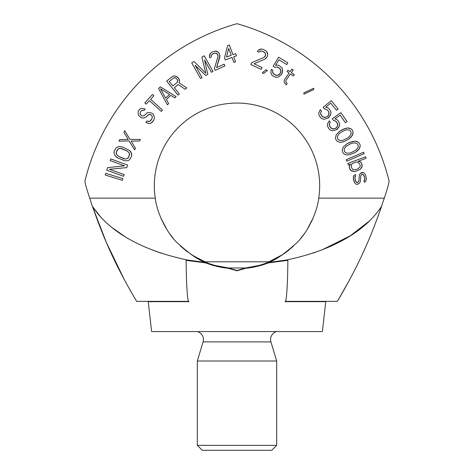 <?xml version="1.0" encoding="UTF-8"?>
<svg xmlns="http://www.w3.org/2000/svg" width="474" height="474" viewBox="0 0 474 474"><rect width="100%" height="100%" fill="white"/><g stroke="black" fill="none" stroke-linecap="round" stroke-linejoin="round"><path stroke-width="0.71" d="M245.538 267.976L237 270.476L228.462 267.976C221.056 267.223 213.727 265.422 206.463 262.572L187.603 260.042C132.933 248.583 105.032 226.015 92.317 206.101L89.675 198.144A496.675 496.675 0 0 1 85.581 184.842A434.628 434.628 0 0 1 84.882 181.252A434.628 434.628 0 0 0 85.581 184.842A496.675 496.675 0 0 0 89.675 198.144L155.259 198.144A82.672 82.672 0 0 1 237 103.065A82.672 82.672 0 0 1 318.741 198.144C317.195 211.629 308.527 231.318 296.89 242.735C283.849 254.36 274.541 260.783 268.954 261.992L267.537 262.572C260.279 265.422 252.944 267.223 245.538 267.976L228.462 267.976C221.056 267.223 213.727 265.422 206.463 262.572L205.046 261.992C199.436 260.765 190.127 254.348 177.11 242.735C165.491 231.33 156.811 211.659 155.259 198.144A82.672 82.672 0 0 1 237 103.065A82.672 82.672 0 0 1 318.741 198.144L384.325 198.144A496.675 496.675 0 0 0 388.419 184.842A434.628 434.628 0 0 0 389.118 181.252A217.317 217.317 0 0 0 237 23.7A217.317 217.317 0 0 0 84.882 181.252A217.317 217.317 0 0 1 237 23.7A217.317 217.317 0 0 1 389.118 181.252A434.628 434.628 0 0 1 388.419 184.842A496.675 496.675 0 0 1 384.325 198.144L378.068 216.304L384.325 198.144L318.741 198.144C317.195 211.629 308.527 231.318 296.89 242.735C283.849 254.36 274.541 260.783 268.954 261.992L267.537 262.572C260.279 265.422 252.944 267.223 245.538 267.976L237 270.476L228.462 267.976L215.273 265.511L228.462 267.976L245.538 267.976L258.828 265.481L245.538 267.976M187.609 260.629L187.603 260.042C132.933 248.583 105.032 226.015 92.317 206.101C103.61 238.049 114.441 263.805 136.631 301.369L129.947 289.91L136.631 301.369L188.593 301.369L136.631 301.369C114.441 263.805 103.61 238.049 92.317 206.101L106.36 242.451L124.384 279.802L106.36 242.451L92.317 206.101L89.675 198.144L155.259 198.144C156.811 211.659 165.491 231.33 177.11 242.735C190.127 254.348 199.436 260.765 205.046 261.992L201.823 261.992L187.603 260.042L187.609 260.629M150.969 301.677L150.933 301.369L150.969 301.677M323.067 301.369L323.031 301.677L323.067 301.369L285.407 301.369L337.37 301.369C359.677 263.597 370.514 237.705 381.683 206.101C368.95 226.015 341.144 248.554 286.397 260.042L286.391 260.629L286.397 260.042L267.537 262.572L272.177 261.992L268.954 261.992L272.177 261.992L286.397 260.042C341.144 248.554 368.95 226.015 381.683 206.101L381.665 206.131M160.941 218.147L161.895 220.297L160.941 218.147M164.531 225.535L166.107 228.278L164.531 225.535M169.651 233.694L173.407 238.564L169.651 233.694M180.316 245.923L187.366 251.86L180.316 245.923M190.915 254.378L204.116 261.595L190.915 254.378M269.398 261.802L282.024 255.077L269.398 261.802L204.602 261.802M283.991 253.762L288.915 250.082L283.991 253.762M300.392 238.813L301.701 237.201L300.392 238.813M311.341 221.909L312.763 218.84L311.341 221.909M313.059 218.141L307.069 229.623L313.059 218.141M304.332 233.718L300.569 238.594L304.332 233.718M293.578 246.024L286.64 251.854L293.578 246.024M283.061 254.396L267.111 262.738L283.061 254.396M207.162 262.845L192.77 255.587L180.641 246.225L192.77 255.587L207.162 262.845M173.579 238.778L169.811 233.913L173.579 238.778M167.097 229.884L160.941 218.141L167.097 229.884M364.808 248.886L362.337 254.289L364.808 248.886M285.407 301.369L337.37 301.369L349.51 279.998L337.37 301.369C359.677 263.597 370.514 237.705 381.683 206.101M92.922 207.085L101.62 218.147L92.922 207.085M111.876 227.461L124.502 236.283L111.876 227.461M151.846 249.81L160.941 253.11L151.846 249.81M313.059 253.11L315.417 252.298L313.059 253.11M369.951 220.606L350.292 235.785L322.296 249.751L350.333 235.762L369.998 220.552M122.908 178.615L105.773 173.336L105.246 175.048L122.381 180.327L122.908 178.615L105.773 173.336L105.246 175.048L122.381 180.327L122.908 178.615M109.464 169.259L126.718 167.606L127.642 165.076L110.797 158.932L110.187 160.615L124.52 165.847L107.622 167.636L106.703 170.16L123.542 176.304L124.158 174.622L109.464 169.259L126.718 167.606L127.642 165.076L110.797 158.932L110.187 160.615L124.52 165.847L107.622 167.636L106.703 170.16L123.542 176.304L124.158 174.622L109.464 169.259M113.961 152.575L115.046 155.697L116.189 156.876L117.795 157.943L124.858 160.846L128.383 160.485L129.574 159.714L131.535 156.337L131.808 154.82L130.723 151.698L129.58 150.519L122.766 147.07L119.276 146.46L116.195 147.681L114.234 151.058L113.961 152.575L115.046 155.697L117.795 157.943L124.858 160.846L128.383 160.485L129.574 159.714L131.535 156.337L131.612 153.416L129.58 150.519L122.766 147.07L119.276 146.46L116.195 147.681L114.234 151.058L113.961 152.575M117.309 149.831L119.223 148.409L120.509 148.338L127.228 151.082L129.284 153.007L129.603 154.139L128.46 157.564L127.613 158.488L125.26 159.057L118.541 156.313L116.486 154.388L116.166 153.256L117.309 149.831L119.223 148.409L122.025 148.706L127.228 151.082L129.284 153.007L129.603 154.139L129.455 155.389L127.613 158.488L125.26 159.057L123.75 158.689L118.541 156.313L116.486 154.388L116.32 152.006L118.156 148.907L120.509 148.338L122.025 148.706L127.228 151.082L129.284 153.007L129.455 155.389L127.613 158.488L125.26 159.057L123.75 158.689L118.541 156.313L116.486 154.388L116.32 152.006L117.309 149.831M140.417 139.409L129.947 139.397L124.757 130.688L123.88 132.258L128.181 139.433L119.809 139.563L118.938 141.133L129.076 140.962L134.604 149.855L135.475 148.285L131.18 141.104L139.546 140.979L140.417 139.409L129.947 139.397L124.757 130.688L123.88 132.258L128.181 139.433L119.809 139.563L118.938 141.133L129.076 140.962L134.604 149.855L135.475 148.285L131.18 141.104L139.546 140.979L140.417 139.409M145.145 109.02L142.307 108.315L140.665 108.552L139.445 109.494L138.088 111.846L138.42 115.141L140.642 117.256L142.028 117.961L143.966 117.961L146.336 116.782L148.481 114.661L150.904 114.661L152.338 116.539L151.953 118.891L149.44 121.48L146.904 121.012L145.796 122.428L149.239 123.601L151.058 123.127L153.754 120.301L154.506 117.481L153.209 114.187L151.704 113.013L148.196 112.545L146.863 113.013L144.534 115.372L142.532 116.077L141.442 115.609L140.126 114.198L140.328 112.083L141.436 110.667L142.289 110.199L144.043 110.43L145.145 109.02L142.307 108.315L140.665 108.552L139.445 109.494L138.088 111.846L138.42 115.141L140.642 117.256L142.028 117.961L143.966 117.961L146.336 116.782L148.481 114.661L150.904 114.661L152.338 116.539L151.953 118.891L149.44 121.48L146.904 121.012L145.796 122.428L149.239 123.601L151.058 123.127L152.278 122.185L153.754 120.301L154.506 117.481L153.209 114.187L151.704 113.013L148.196 112.545L146.863 113.013L144.534 115.372L142.532 116.077L141.442 115.609L140.126 114.198L140.328 112.083L141.436 110.667L142.289 110.199L144.043 110.43L145.145 109.02M144.801 102.87L146.211 104.15L149.429 100.618L161.273 111.402L162.481 110.081L150.637 99.291L153.854 95.754L152.444 94.474L144.801 102.87L146.211 104.15L149.429 100.618L161.273 111.402L162.481 110.081L150.637 99.291L153.854 95.754L152.444 94.474L144.801 102.87M158.571 88.49L167.375 104.825L168.679 103.599L166.415 99.445L170.764 95.351L174.776 97.869L176.079 96.637L160.313 86.855L158.571 88.49L167.375 104.825L168.679 103.599L166.415 99.445L170.764 95.351L174.776 97.869L176.079 96.637L160.313 86.855L158.571 88.49M169.502 94.445L165.586 98.13L160.49 88.786L169.502 94.445L165.586 98.13L160.49 88.786L169.502 94.445L165.586 98.13L160.49 88.786L169.502 94.445M178.23 84.526L185.115 89.272L186.744 87.963L179.148 82.808L179.605 81.463L178.858 78.637L176.956 76.741L175.297 76.113L173.65 75.97L172.246 76.61L166.658 81.101L177.892 95.078L179.291 93.953L174.272 87.708L178.23 84.526L185.115 89.272L186.744 87.963L179.148 82.808L179.605 81.463L179.344 79.715L177.904 77.446L175.297 76.113L173.65 75.97L172.246 76.61L166.658 81.101L177.892 95.078L179.291 93.953L174.272 87.708L178.23 84.526L174.272 87.708M172.838 85.924L169.254 81.469L173.674 77.908L175.558 77.866L177.223 79.46L177.72 81.51L177.264 82.369L172.838 85.924L169.254 81.469L173.674 77.908L174.616 77.647L175.558 77.866L177.223 79.46L177.709 80.539L177.264 82.369L172.838 85.924L169.254 81.469L173.674 77.908L174.616 77.647L175.558 77.866L177.223 79.46L177.709 80.539L177.264 82.369L172.838 85.924M211.463 72.291L213.022 71.408L204.205 55.802L201.865 57.123L205.84 73.274L194.056 61.531L191.715 62.852L200.532 78.465L202.096 77.582L195.152 65.294L205.74 75.526L207.819 74.353L204.519 60.002L211.463 72.291L213.022 71.408L204.205 55.802L201.865 57.123L205.84 73.274L194.056 61.531L191.715 62.852L200.532 78.465L202.096 77.582L195.152 65.294L205.74 75.526L207.819 74.353L204.519 60.002L211.463 72.291M215.19 70.383L224.96 65.88L224.161 64.15L216.565 67.652L219.9 55.612L219.213 53.408L218.301 52.152L215.172 51.074L212.299 51.974L210.563 53.195L209.348 56.276L209.715 57.787L211.072 57.164L211.629 54.806L213.91 53.331L215.427 53.052L216.565 53.372L217.904 54.854L217.999 56.489L214.39 68.653L215.19 70.383L224.96 65.88L224.161 64.15L216.565 67.652L219.835 56.904L219.533 54.101L218.301 52.152L216.577 51.263L215.172 51.074L212.299 51.974L210.563 53.195L209.792 54.392L209.348 56.276L209.715 57.787L211.072 57.164L211.629 54.806L213.91 53.331L215.427 53.052L216.565 53.372L217.904 54.854L217.999 56.489L214.39 68.653L215.19 70.383M224.504 57.792L225.304 59.937L232.023 57.437L233.883 62.444L235.566 61.816L233.706 56.815L236.502 55.772L235.708 53.627L232.906 54.67L229.315 45.012L227.638 45.64L224.504 57.792L225.304 59.937L232.023 57.437L233.883 62.444L235.566 61.816L233.706 56.815L236.502 55.772L235.708 53.627L232.906 54.67L229.315 45.012L227.638 45.64L224.504 57.792M228.699 48.502L231.223 55.292L226.465 57.064L228.699 48.502L231.223 55.292L226.465 57.064L228.699 48.502L231.223 55.292L226.465 57.064L228.699 48.502M250.859 64.535L261.186 69.388L262.045 67.563L254.017 63.783L264.972 59.102L266.062 58.272L267.04 56.945L267.786 54.611L266.524 51.334L263.828 49.622L261.648 49.041L258.318 50.161L257.346 51.488L258.78 52.164L261.073 51.008L263.828 51.856L265.09 52.898L265.606 54.03L265.316 56.133L264.054 57.33L251.724 62.704L250.859 64.535L261.186 69.388L262.045 67.563L254.017 63.783L264.972 59.102L267.04 56.945L267.786 54.611L267.324 52.608L266.524 51.334L263.828 49.622L261.648 49.041L260.155 49.237L258.318 50.161L257.346 51.488L258.78 52.164L261.073 51.008L263.828 51.856L265.09 52.898L265.606 54.03L265.316 56.133L264.054 57.33L251.724 62.704L250.859 64.535M267.431 70.502L266.038 69.749L262.252 72.765L263.645 73.517L267.431 70.502L266.038 69.749L262.252 72.765L263.645 73.517L267.431 70.502M276.763 66.982L278.054 67.296L280.549 69.293L280.845 71.847L280.063 73.737L277.983 75.313L275.459 75.194L272.965 73.197L272.574 72.012L272.876 70.3L271.258 69.311L270.921 72.895L271.638 74.756L272.781 75.929L275.969 77.404L277.954 77.191L281.201 74.91L282.563 71.473L282.593 69.595L281.876 67.735L279.109 65.572L277.545 65.092L275.56 65.299L278.937 59.777L286.776 64.571L287.831 62.841L278.641 57.224L273.154 66.2L275.05 67.355L276.763 66.982L279.678 68.292L280.94 70.484L280.484 73.049L277.983 75.313L275.459 75.194L272.965 73.197L272.574 72.012L272.876 70.3L271.258 69.311L270.921 72.895L271.638 74.756L272.781 75.929L275.969 77.404L277.954 77.191L281.201 74.91L282.048 73.529L282.593 69.595L281.876 67.735L279.109 65.572L277.545 65.092L275.56 65.299L278.937 59.777L286.776 64.571L287.831 62.841L278.641 57.224L273.154 66.2L275.05 67.355L276.763 66.982L279.678 68.292L280.94 70.484L280.484 73.049L279.156 74.608L276.751 75.508L273.836 74.205L272.574 72.012M286.118 82.298L285.804 81.09L286.249 79.91L290.444 73.962L293.293 75.97L294.224 74.649L291.374 72.641L293.24 69.992L291.943 69.08L290.082 71.722L288.008 70.265L287.078 71.586L289.146 73.049L284.483 79.662L284.068 81.35L284.382 82.559L286.249 84.864L287.179 83.543L286.118 82.298L285.804 81.09L286.249 79.91L290.444 73.962L293.293 75.97L294.224 74.649L291.374 72.641L293.24 69.992L291.943 69.08L290.082 71.722L288.008 70.265L287.078 71.586L289.146 73.049L284.483 79.662L284.068 81.35L284.382 82.559L286.249 84.864L287.179 83.543L286.118 82.298L285.804 81.09L286.249 79.91L290.444 73.962M313.699 88.253L303.81 92.88L303.958 94.119L313.847 89.491L313.699 88.253L303.81 92.88L303.958 94.119L313.847 89.491L313.699 88.253M326.284 109.233L328.601 111.437L329.086 112.676L328.518 115.182L327.149 116.705L324.666 117.499L322.326 116.545L320.637 113.837L320.667 112.587L321.52 111.07L320.317 109.601L318.812 112.871L318.872 114.868L320.756 117.825L322.071 118.796L324.015 119.258L327.836 118.186L330.26 115.395L330.917 113.636L330.858 111.645L328.968 108.682L327.653 107.711L325.709 107.248L330.728 103.16L336.534 110.288L338.104 109.008L331.296 100.654L323.144 107.296L324.542 109.02L326.284 109.233L328.601 111.437L329.086 112.676L328.518 115.182L327.777 116.195L326.011 117.226L323.44 117.274L322.326 116.545L320.637 113.837L320.667 112.587L321.52 111.07L320.317 109.601L318.812 112.871L318.872 114.868L320.756 117.825L322.071 118.796L324.015 119.258L327.836 118.186L329.092 117.167L330.917 113.636L330.858 111.645L328.968 108.682L327.653 107.711L325.709 107.248L330.728 103.16L336.534 110.288L338.104 109.008L331.296 100.654L323.144 107.296L324.542 109.02L326.284 109.233L328.601 111.437L329.057 113.926L327.777 116.195L326.011 117.226L323.44 117.274L321.123 115.075L320.667 112.587M335.248 120.858L336.309 121.67L337.784 124.502L337.026 126.961L335.545 128.371L333.009 128.975L330.745 127.85L329.27 125.018L329.394 123.773L330.36 122.328L329.276 120.769L327.522 123.915L327.427 125.912L329.086 129.005L330.325 130.072L332.227 130.682L336.119 129.906L338.744 127.305L339.532 125.604L339.627 123.607L337.968 120.515L336.73 119.442L334.828 118.838L340.142 115.141L345.392 122.689L347.051 121.534L340.901 112.688L332.262 118.69L333.53 120.509L335.248 120.858L337.393 123.228L337.784 124.502L337.026 126.961L335.545 128.371L334.371 128.804L331.806 128.661L330.745 127.85L329.27 125.018L329.394 123.773L330.36 122.328L329.276 120.769L327.522 123.915L327.427 125.912L329.086 129.005L330.325 130.072L332.227 130.682L336.119 129.906L337.447 128.981L339.532 125.604L339.627 123.607L337.968 120.515L336.73 119.442L334.828 118.838L340.142 115.141L345.392 122.689L347.051 121.534L340.901 112.688L332.262 118.69L333.53 120.509L335.248 120.858L337.393 123.228L337.66 125.746L336.208 127.909L334.371 128.804L331.806 128.661L329.661 126.285L329.394 123.773M339.799 131.15L336.256 134.705L335.444 138.118L336.06 139.966L337.375 141.4L339.224 142.153L340.753 142.354L343.674 141.738L348.716 139.143L351.187 136.956L352.822 134.154L353.071 132.175L352.455 130.326L351.139 128.892L349.291 128.146L347.762 127.939L344.841 128.555L339.799 131.15L336.256 134.705L335.444 138.118L336.06 139.966L337.375 141.4L339.224 142.153L340.753 142.354L343.674 141.738L348.716 139.143L352.259 135.588L353.071 132.175L352.455 130.326L351.139 128.892L347.762 127.939L342.933 129.307L339.799 131.15M345.641 129.923L348.378 129.781L349.557 130.19L350.707 131.351L351.163 132.927L350.95 134.154L349.498 136.476L347.566 137.981L342.868 140.375L340.136 140.511L338.957 140.103L337.802 138.941L337.352 137.371L337.565 136.139L339.017 133.816L340.948 132.311L345.641 129.923L348.378 129.781L349.557 130.19L350.707 131.351L351.163 132.927L350.95 134.154L349.498 136.476L347.566 137.981L342.868 140.375L340.136 140.511L338.957 140.103L337.802 138.941L337.352 137.371L337.565 136.139L339.017 133.816L340.948 132.311L345.641 129.923L348.378 129.781L349.557 130.19L350.707 131.351L351.163 132.927L350.95 134.154L349.498 136.476L347.566 137.981L342.868 140.375L340.136 140.511L338.957 140.103L337.802 138.941L337.352 137.371L337.565 136.139L339.017 133.816L340.948 132.311L345.641 129.923M347.057 143.74L343.253 147.011L342.192 150.359L342.661 152.243L343.863 153.772L345.647 154.66L347.158 154.98L350.12 154.589L355.346 152.385L357.971 150.394L359.819 147.722L360.21 145.767L359.742 143.883L358.54 142.354L356.756 141.459L355.245 141.139L352.283 141.53L347.057 143.74L343.253 147.011L342.192 150.359L342.661 152.243L343.863 153.772L345.647 154.66L347.158 154.98L350.12 154.589L355.346 152.385L359.15 149.109L360.21 145.767L359.742 143.883L358.54 142.354L355.245 141.139L350.327 142.141L347.057 143.74M352.982 142.958L355.719 143.03L356.863 143.527L357.923 144.771L358.255 146.371L357.947 147.58L356.324 149.79L351.744 152.385L349.421 153.167L346.684 153.096L345.54 152.598L344.48 151.354L344.148 149.754L344.456 148.54L346.079 146.336L350.659 143.74L352.982 142.958L355.719 143.03L356.863 143.527L357.923 144.771L358.255 146.371L357.947 147.58L356.324 149.79L351.744 152.385L349.421 153.167L346.684 153.096L345.54 152.598L344.48 151.354L344.148 149.754L344.456 148.54L346.079 146.336L350.659 143.74L352.982 142.958L355.719 143.03L356.863 143.527L357.923 144.771L358.255 146.371L357.947 147.58L356.324 149.79L351.744 152.385L349.421 153.167L346.684 153.096L345.54 152.598L344.48 151.354L344.148 149.754L344.456 148.54L346.079 146.336L350.659 143.74L352.982 142.958M364.216 153.665L363.588 152.213L346.121 159.72L346.749 161.178L364.216 153.665L363.588 152.213L346.121 159.72L346.749 161.178L364.216 153.665M361.781 167.363L362.136 164.863L361.466 163.08L360.039 161.587L358.19 161.267L366.135 158.275L365.578 156.787L347.786 163.494L348.343 164.976L350.618 164.123L349.279 166.315L349.35 167.648L350.843 170.468L354.279 171.547L355.903 171.274L360.335 169.265L362.201 166.19L361.466 163.08L360.637 162.037L358.19 161.267L366.135 158.275L365.578 156.787L347.786 163.494L348.343 164.976L350.618 164.123L349.439 165.58L349.35 167.648L350.019 169.425L351.939 171.073L354.279 171.547L355.903 171.274L360.335 169.265L361.781 167.363M352.508 163.406L356.294 161.984L357.651 162.144L359.57 163.797L360.24 165.574L359.932 167.044L357.994 168.791L355.725 169.645L353.604 169.769L352.514 169.165L351.24 166.931L351.595 164.431L352.508 163.406L356.294 161.984L357.651 162.144L359.57 163.797L360.24 165.574L359.932 167.044L357.994 168.791L355.725 169.645L353.604 169.769L352.514 169.165L351.24 166.931L351.595 164.431L352.508 163.406L356.294 161.984L357.651 162.144L359.57 163.797L360.24 165.574L359.932 167.044L357.994 168.791L355.725 169.645L353.604 169.769L352.514 169.165L351.24 166.931L351.595 164.431L352.508 163.406M360.744 175.801L361.929 174.118L363.362 174.681L364.66 177.602L364.82 179.539L363.931 180.801L364.382 182.318L365.75 181.246L366.372 179.077L365.667 175.315L364.731 173.608L363.594 172.631L362.249 172.37L360.104 173.674L359.304 175.238L358.913 180.979L357.728 182.656L356.863 182.585L355.541 180.997L354.836 177.235L355.725 175.978L355.275 174.462L353.906 175.534L353.403 176.672L353.444 179.64L354.925 183.165L356.063 184.149L357.408 184.41L359.553 183.1L360.353 181.542L360.744 175.801L361.929 174.118L363.362 174.681L364.66 177.602L364.82 179.539L363.931 180.801L364.382 182.318L365.75 181.246L366.372 179.077L365.667 175.315L364.731 173.608L363.594 172.631L361.472 172.601L360.104 173.674L359.304 175.238L358.913 180.979L357.728 182.656L356.863 182.585L355.541 180.997L354.836 177.235L355.725 175.978L355.275 174.462L353.906 175.534L353.29 177.703L353.989 181.459L354.925 183.165L356.063 184.149L357.408 184.41L359.553 183.1L360.353 181.542L360.744 175.801L361.929 174.118L362.794 174.189L364.115 175.783L364.66 177.602L364.613 180.262M144.534 115.372L142.532 116.077L141.442 115.609L140.126 114.198L140.328 112.083L141.436 110.667L143.255 110.199M147.444 115.366L149.63 114.424L150.904 114.661L152.338 116.539L151.953 118.891L150.477 120.775L149.44 121.48L147.989 121.486M166.415 99.445L170.764 95.351M211.137 55.873L211.629 54.806L212.826 53.835L215.427 53.052L217.584 54.16L217.999 56.489M259.871 51.334L261.073 51.008L262.679 51.316L265.09 52.898L265.659 55.399L264.054 57.33M275.56 65.299L278.937 59.777M325.709 107.248L330.728 103.16M334.828 118.838L340.142 115.141M358.913 180.979L357.728 182.656L356.294 182.093L354.996 179.172L355.044 176.512M206.463 262.572L201.823 261.992L205.046 261.992L206.463 262.572M306.933 229.843L307.152 229.493M322.373 331.557L325.768 301.677L285.064 301.677C285.745 301.233 286.26 298.887 286.604 294.644C287.019 289.519 287.635 283.221 287.866 260.35L268.444 262.874C260.901 265.748 253.347 267.549 245.799 268.278L237 270.784L228.201 268.278C220.653 267.549 213.099 265.748 205.556 262.874L186.134 260.35C186.365 283.221 186.981 289.478 187.396 294.632C187.74 298.893 188.255 301.245 188.936 301.677L148.232 301.677L151.627 331.557L322.373 331.557M270.921 341.902A8.265 8.265 0 0 1 276.603 331.557A8.265 8.265 0 0 0 270.921 341.902L203.079 341.902A8.265 8.265 0 0 0 197.397 331.557A8.265 8.265 0 0 1 203.079 341.902L197.314 361.01L203.079 341.902L270.921 341.902L276.686 361.01L197.314 361.01L276.686 361.01L270.921 341.902M197.314 445.341L197.314 361.01L197.314 445.341L276.686 445.341L276.686 361.01L276.686 445.341L197.314 445.341L202.279 450.3L197.314 445.341M271.721 450.3L276.686 445.341L271.721 450.3L202.279 450.3L271.721 450.3"/></g></svg>
